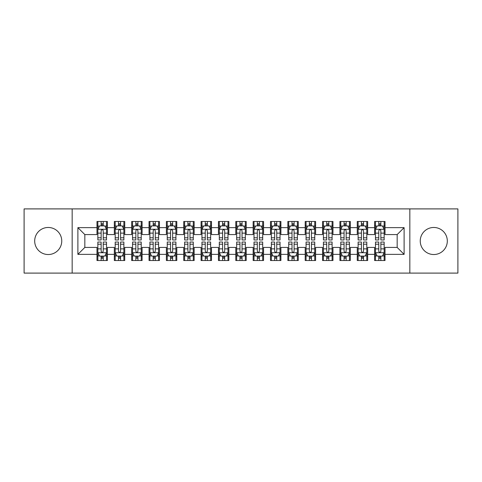 <?xml version="1.0" encoding="UTF-8"?>
<svg xmlns="http://www.w3.org/2000/svg" width="482" height="482" viewBox="0 0 482 482"><rect width="100%" height="100%" fill="white"/><g stroke="black" fill="none" stroke-linecap="round" stroke-linejoin="round"><path stroke-width="0.72" d="M433.782 227.468A13.532 13.532 0 0 0 420.244 241A13.532 13.532 0 0 0 433.782 254.532A13.532 13.532 0 0 0 447.314 241A13.532 13.532 0 0 0 433.782 227.468M48.218 227.468A13.532 13.532 0 0 0 34.686 241A13.532 13.532 0 0 0 48.218 254.532A13.532 13.532 0 0 0 61.756 241A13.532 13.532 0 0 0 48.218 227.468M409.833 273.101L457.9 273.101L457.9 208.899L409.833 208.899L409.833 273.101L72.167 273.101L72.167 208.899L24.1 208.899L24.1 273.101L72.167 273.101M409.833 208.899L72.167 208.899M77.891 254.363L77.891 227.637L96.978 227.637L96.978 234.577L84.832 234.577L84.832 247.423L77.891 254.363L96.978 254.363L96.978 260.521L107.39 260.521L107.39 254.363L114.33 254.363L114.33 260.521L124.742 260.521L124.742 254.363L131.682 254.363L131.682 260.521L142.094 260.521L142.094 254.363L149.034 254.363L149.034 260.521L159.446 260.521L159.446 254.363L166.386 254.363L166.386 260.521L176.798 260.521L176.798 254.363L183.738 254.363L183.738 260.521L194.15 260.521L194.15 254.363L201.09 254.363L201.09 260.521L211.502 260.521L211.502 254.363L218.442 254.363L218.442 260.521L228.854 260.521L228.854 254.363L235.794 254.363L235.794 260.521L246.206 260.521L246.206 254.363L253.146 254.363L253.146 260.521L263.558 260.521L263.558 254.363L270.498 254.363L270.498 260.521L280.91 260.521L280.91 254.363L287.85 254.363L287.85 260.521L298.262 260.521L298.262 254.363L305.202 254.363L305.202 260.521L315.614 260.521L315.614 254.363L322.554 254.363L322.554 260.521L332.966 260.521L332.966 254.363L339.906 254.363L339.906 260.521L350.318 260.521L350.318 254.363L357.258 254.363L357.258 260.521L367.67 260.521L367.67 254.363L374.61 254.363L374.61 260.521L385.022 260.521L385.022 247.423L397.168 247.423L397.168 234.577L385.022 234.577L385.022 227.637L404.109 227.637L404.109 254.363L385.022 254.363M385.022 227.637L385.022 221.479L374.61 221.479L374.61 227.637L367.67 227.637L367.67 221.479L357.258 221.479L357.258 227.637L350.318 227.637L350.318 221.479L339.906 221.479L339.906 227.637L332.966 227.637L332.966 221.479L322.554 221.479L322.554 227.637L315.614 227.637L315.614 221.479L305.202 221.479L305.202 227.637L298.262 227.637L298.262 221.479L287.85 221.479L287.85 227.637L280.91 227.637L280.91 221.479L270.498 221.479L270.498 227.637L263.558 227.637L263.558 221.479L253.146 221.479L253.146 227.637L246.206 227.637L246.206 221.479L235.794 221.479L235.794 227.637L228.854 227.637L228.854 221.479L218.442 221.479L218.442 227.637L211.502 227.637L211.502 221.479L201.09 221.479L201.09 227.637L194.15 227.637L194.15 221.479L183.738 221.479L183.738 227.637L176.798 227.637L176.798 221.479L166.386 221.479L166.386 227.637L159.446 227.637L159.446 221.479L149.034 221.479L149.034 227.637L142.094 227.637L142.094 221.479L131.682 221.479L131.682 227.637L124.742 227.637L124.742 221.479L114.33 221.479L114.33 227.637L107.39 227.637L107.39 221.479L96.978 221.479L96.978 227.637M367.67 254.363L367.67 247.423L374.61 247.423L374.61 254.363M404.109 227.637L397.168 234.577M350.318 254.363L350.318 247.423L357.258 247.423L357.258 254.363M374.61 227.637L374.61 234.577L367.67 234.577L367.67 227.637M332.966 254.363L332.966 247.423L339.906 247.423L339.906 254.363M357.258 227.637L357.258 234.577L350.318 234.577L350.318 227.637M315.614 254.363L315.614 247.423L322.554 247.423L322.554 254.363M339.906 227.637L339.906 234.577L332.966 234.577L332.966 227.637M298.262 254.363L298.262 247.423L305.202 247.423L305.202 254.363M322.554 227.637L322.554 234.577L315.614 234.577L315.614 227.637M280.91 254.363L280.91 247.423L287.85 247.423L287.85 254.363M305.202 227.637L305.202 234.577L298.262 234.577L298.262 227.637M263.558 254.363L263.558 247.423L270.498 247.423L270.498 254.363M287.85 227.637L287.85 234.577L280.91 234.577L280.91 227.637M246.206 254.363L246.206 247.423L253.146 247.423L253.146 254.363M270.498 227.637L270.498 234.577L263.558 234.577L263.558 227.637M228.854 254.363L228.854 247.423L235.794 247.423L235.794 254.363M253.146 227.637L253.146 234.577L246.206 234.577L246.206 227.637M211.502 254.363L211.502 247.423L218.442 247.423L218.442 254.363M235.794 227.637L235.794 234.577L228.854 234.577L228.854 227.637M194.15 254.363L194.15 247.423L201.09 247.423L201.09 254.363M218.442 227.637L218.442 234.577L211.502 234.577L211.502 227.637M176.798 254.363L176.798 247.423L183.738 247.423L183.738 254.363M201.09 227.637L201.09 234.577L194.15 234.577L194.15 227.637M159.446 254.363L159.446 247.423L166.386 247.423L166.386 254.363M183.738 227.637L183.738 234.577L176.798 234.577L176.798 227.637M142.094 254.363L142.094 247.423L149.034 247.423L149.034 254.363M166.386 227.637L166.386 234.577L159.446 234.577L159.446 227.637M124.742 254.363L124.742 247.423L131.682 247.423L131.682 254.363M149.034 227.637L149.034 234.577L142.094 234.577L142.094 227.637M107.39 254.363L107.39 247.423L114.33 247.423L114.33 254.363M131.682 227.637L131.682 234.577L124.742 234.577L124.742 227.637M84.832 247.423L96.978 247.423L96.978 254.363M114.33 227.637L114.33 234.577L107.39 234.577L107.39 227.637M374.61 225.817L375.478 225.817M384.154 225.817L385.022 225.817M357.258 225.817L358.126 225.817M366.802 225.817L367.67 225.817M339.906 225.817L340.774 225.817M349.45 225.817L350.318 225.817M322.554 225.817L323.422 225.817M332.098 225.817L332.966 225.817M305.202 225.817L306.07 225.817M314.746 225.817L315.614 225.817M287.85 225.817L288.718 225.817M297.394 225.817L298.262 225.817M270.498 225.817L271.366 225.817M280.042 225.817L280.91 225.817M253.146 225.817L254.014 225.817M262.69 225.817L263.558 225.817M235.794 225.817L236.662 225.817M245.338 225.817L246.206 225.817M218.442 225.817L219.31 225.817M227.986 225.817L228.854 225.817M201.09 225.817L201.958 225.817M210.634 225.817L211.502 225.817M183.738 225.817L184.606 225.817M193.282 225.817L194.15 225.817M166.386 225.817L167.254 225.817M175.93 225.817L176.798 225.817M149.034 225.817L149.902 225.817M158.578 225.817L159.446 225.817M131.682 225.817L132.55 225.817M141.226 225.817L142.094 225.817M114.33 225.817L115.198 225.817M123.874 225.817L124.742 225.817M96.978 225.817L97.846 225.817M106.522 225.817L107.39 225.817M96.978 256.183L97.846 256.183M106.522 256.183L107.39 256.183M114.33 256.183L115.198 256.183M123.874 256.183L124.742 256.183M131.682 256.183L132.55 256.183M141.226 256.183L142.094 256.183M149.034 256.183L149.902 256.183M158.578 256.183L159.446 256.183M166.386 256.183L167.254 256.183M175.93 256.183L176.798 256.183M183.738 256.183L184.606 256.183M193.282 256.183L194.15 256.183M201.09 256.183L201.958 256.183M210.634 256.183L211.502 256.183M218.442 256.183L219.31 256.183M227.986 256.183L228.854 256.183M235.794 256.183L236.662 256.183M245.338 256.183L246.206 256.183M253.146 256.183L254.014 256.183M262.69 256.183L263.558 256.183M270.498 256.183L271.366 256.183M280.042 256.183L280.91 256.183M287.85 256.183L288.718 256.183M297.394 256.183L298.262 256.183M305.202 256.183L306.07 256.183M314.746 256.183L315.614 256.183M322.554 256.183L323.422 256.183M332.098 256.183L332.966 256.183M339.906 256.183L340.774 256.183M349.45 256.183L350.318 256.183M357.258 256.183L358.126 256.183M366.802 256.183L367.67 256.183M374.61 256.183L375.478 256.183M384.154 256.183L385.022 256.183M77.891 227.637L84.832 234.577M397.168 247.423L404.109 254.363M103.226 223.732L101.142 223.732M106.522 237.783L103.226 237.783L103.226 239.958L106.522 239.958L106.522 229.372L104.787 225.901L99.581 225.901L97.846 229.372L97.846 239.958L101.142 239.958L101.142 237.783L97.846 237.783M97.846 229.372L97.846 221.479M106.522 229.372L106.522 221.479M101.142 225.901L101.142 221.479M103.226 221.479L103.226 225.901M103.226 237.783L103.226 230.673C102.533 229.336 101.841 229.336 101.142 230.673L101.142 237.783M103.226 225.817L101.142 225.817M101.142 258.268L103.226 258.268M97.846 244.217L101.142 244.217L101.142 242.042L97.846 242.042L97.846 252.628L99.581 256.099L104.787 256.099L106.522 252.628L106.522 242.042L103.226 242.042L103.226 244.217L106.522 244.217M106.522 252.628L106.522 260.521M97.846 252.628L97.846 260.521M103.226 256.099L103.226 260.521M101.142 260.521L101.142 256.099M101.142 244.217L101.142 251.327C101.835 252.664 102.527 252.664 103.226 251.327L103.226 244.217M101.142 256.183L103.226 256.183M120.578 223.732L118.494 223.732M123.874 237.783L120.578 237.783L120.578 239.958L123.874 239.958L123.874 229.372L122.139 225.901L116.933 225.901L115.198 229.372L115.198 239.958L118.494 239.958L118.494 237.783L115.198 237.783M115.198 229.372L115.198 221.479M123.874 229.372L123.874 221.479M118.494 225.901L118.494 221.479M120.578 221.479L120.578 225.901M120.578 237.783L120.578 230.673C119.885 229.336 119.193 229.336 118.494 230.673L118.494 237.783M120.578 225.817L118.494 225.817M137.93 223.732L135.846 223.732M141.226 237.783L137.93 237.783L137.93 239.958L141.226 239.958L141.226 229.372L139.491 225.901L134.285 225.901L132.55 229.372L132.55 239.958L135.846 239.958L135.846 237.783L132.55 237.783M132.55 229.372L132.55 221.479M141.226 229.372L141.226 221.479M135.846 225.901L135.846 221.479M137.93 221.479L137.93 225.901M137.93 237.783L137.93 230.673C137.237 229.336 136.545 229.336 135.846 230.673L135.846 237.783M137.93 225.817L135.846 225.817M118.494 258.268L120.578 258.268M115.198 244.217L118.494 244.217L118.494 242.042L115.198 242.042L115.198 252.628L116.933 256.099L122.139 256.099L123.874 252.628L123.874 242.042L120.578 242.042L120.578 244.217L123.874 244.217M123.874 252.628L123.874 260.521M115.198 252.628L115.198 260.521M120.578 256.099L120.578 260.521M118.494 260.521L118.494 256.099M118.494 244.217L118.494 251.327C119.187 252.664 119.879 252.664 120.578 251.327L120.578 244.217M118.494 256.183L120.578 256.183M135.846 258.268L137.93 258.268M132.55 244.217L135.846 244.217L135.846 242.042L132.55 242.042L132.55 252.628L134.285 256.099L139.491 256.099L141.226 252.628L141.226 242.042L137.93 242.042L137.93 244.217L141.226 244.217M141.226 252.628L141.226 260.521M132.55 252.628L132.55 260.521M137.93 256.099L137.93 260.521M135.846 260.521L135.846 256.099M135.846 244.217L135.846 251.327C136.539 252.664 137.231 252.664 137.93 251.327L137.93 244.217M135.846 256.183L137.93 256.183M155.282 223.732L153.198 223.732M158.578 237.783L155.282 237.783L155.282 239.958L158.578 239.958L158.578 229.372L156.843 225.901L151.637 225.901L149.902 229.372L149.902 239.958L153.198 239.958L153.198 237.783L149.902 237.783M149.902 229.372L149.902 221.479M158.578 229.372L158.578 221.479M153.198 225.901L153.198 221.479M155.282 221.479L155.282 225.901M155.282 237.783L155.282 230.673C154.589 229.336 153.897 229.336 153.198 230.673L153.198 237.783M155.282 225.817L153.198 225.817M172.634 223.732L170.55 223.732M175.93 237.783L172.634 237.783L172.634 239.958L175.93 239.958L175.93 229.372L174.195 225.901L168.989 225.901L167.254 229.372L167.254 239.958L170.55 239.958L170.55 237.783L167.254 237.783M167.254 229.372L167.254 221.479M175.93 229.372L175.93 221.479M170.55 225.901L170.55 221.479M172.634 221.479L172.634 225.901M172.634 237.783L172.634 230.673C171.941 229.336 171.249 229.336 170.55 230.673L170.55 237.783M172.634 225.817L170.55 225.817M153.198 258.268L155.282 258.268M149.902 244.217L153.198 244.217L153.198 242.042L149.902 242.042L149.902 252.628L151.637 256.099L156.843 256.099L158.578 252.628L158.578 242.042L155.282 242.042L155.282 244.217L158.578 244.217M158.578 252.628L158.578 260.521M149.902 252.628L149.902 260.521M155.282 256.099L155.282 260.521M153.198 260.521L153.198 256.099M153.198 244.217L153.198 251.327C153.891 252.664 154.583 252.664 155.282 251.327L155.282 244.217M153.198 256.183L155.282 256.183M170.55 258.268L172.634 258.268M167.254 244.217L170.55 244.217L170.55 242.042L167.254 242.042L167.254 252.628L168.989 256.099L174.195 256.099L175.93 252.628L175.93 242.042L172.634 242.042L172.634 244.217L175.93 244.217M175.93 252.628L175.93 260.521M167.254 252.628L167.254 260.521M172.634 256.099L172.634 260.521M170.55 260.521L170.55 256.099M170.55 244.217L170.55 251.327C171.243 252.664 171.935 252.664 172.634 251.327L172.634 244.217M170.55 256.183L172.634 256.183M189.986 223.732L187.902 223.732M193.282 237.783L189.986 237.783L189.986 239.958L193.282 239.958L193.282 229.372L191.547 225.901L186.341 225.901L184.606 229.372L184.606 239.958L187.902 239.958L187.902 237.783L184.606 237.783M184.606 229.372L184.606 221.479M193.282 229.372L193.282 221.479M187.902 225.901L187.902 221.479M189.986 221.479L189.986 225.901M189.986 237.783L189.986 230.673C189.293 229.336 188.601 229.336 187.902 230.673L187.902 237.783M189.986 225.817L187.902 225.817M187.902 258.268L189.986 258.268M184.606 244.217L187.902 244.217L187.902 242.042L184.606 242.042L184.606 252.628L186.341 256.099L191.547 256.099L193.282 252.628L193.282 242.042L189.986 242.042L189.986 244.217L193.282 244.217M193.282 252.628L193.282 260.521M184.606 252.628L184.606 260.521M189.986 256.099L189.986 260.521M187.902 260.521L187.902 256.099M187.902 244.217L187.902 251.327C188.595 252.664 189.287 252.664 189.986 251.327L189.986 244.217M187.902 256.183L189.986 256.183M207.338 223.732L205.254 223.732M210.634 237.783L207.338 237.783L207.338 239.958L210.634 239.958L210.634 229.372L208.899 225.901L203.693 225.901L201.958 229.372L201.958 239.958L205.254 239.958L205.254 237.783L201.958 237.783M201.958 229.372L201.958 221.479M210.634 229.372L210.634 221.479M205.254 225.901L205.254 221.479M207.338 221.479L207.338 225.901M207.338 237.783L207.338 230.673C206.645 229.336 205.953 229.336 205.254 230.673L205.254 237.783M207.338 225.817L205.254 225.817M205.254 258.268L207.338 258.268M201.958 244.217L205.254 244.217L205.254 242.042L201.958 242.042L201.958 252.628L203.693 256.099L208.899 256.099L210.634 252.628L210.634 242.042L207.338 242.042L207.338 244.217L210.634 244.217M210.634 252.628L210.634 260.521M201.958 252.628L201.958 260.521M207.338 256.099L207.338 260.521M205.254 260.521L205.254 256.099M205.254 244.217L205.254 251.327C205.947 252.664 206.639 252.664 207.338 251.327L207.338 244.217M205.254 256.183L207.338 256.183M224.69 223.732L222.606 223.732M227.986 237.783L224.69 237.783L224.69 239.958L227.986 239.958L227.986 229.372L226.251 225.901L221.045 225.901L219.31 229.372L219.31 239.958L222.606 239.958L222.606 237.783L219.31 237.783M219.31 229.372L219.31 221.479M227.986 229.372L227.986 221.479M222.606 225.901L222.606 221.479M224.69 221.479L224.69 225.901M224.69 237.783L224.69 230.673C223.997 229.336 223.305 229.336 222.606 230.673L222.606 237.783M224.69 225.817L222.606 225.817M222.606 258.268L224.69 258.268M219.31 244.217L222.606 244.217L222.606 242.042L219.31 242.042L219.31 252.628L221.045 256.099L226.251 256.099L227.986 252.628L227.986 242.042L224.69 242.042L224.69 244.217L227.986 244.217M227.986 252.628L227.986 260.521M219.31 252.628L219.31 260.521M224.69 256.099L224.69 260.521M222.606 260.521L222.606 256.099M222.606 244.217L222.606 251.327C223.299 252.664 223.991 252.664 224.69 251.327L224.69 244.217M222.606 256.183L224.69 256.183M242.042 223.732L239.958 223.732M245.338 237.783L242.042 237.783L242.042 239.958L245.338 239.958L245.338 229.372L243.603 225.901L238.397 225.901L236.662 229.372L236.662 239.958L239.958 239.958L239.958 237.783L236.662 237.783M236.662 229.372L236.662 221.479M245.338 229.372L245.338 221.479M239.958 225.901L239.958 221.479M242.042 221.479L242.042 225.901M242.042 237.783L242.042 230.673C241.349 229.336 240.657 229.336 239.958 230.673L239.958 237.783M242.042 225.817L239.958 225.817M239.958 258.268L242.042 258.268M236.662 244.217L239.958 244.217L239.958 242.042L236.662 242.042L236.662 252.628L238.397 256.099L243.603 256.099L245.338 252.628L245.338 242.042L242.042 242.042L242.042 244.217L245.338 244.217M245.338 252.628L245.338 260.521M236.662 252.628L236.662 260.521M242.042 256.099L242.042 260.521M239.958 260.521L239.958 256.099M239.958 244.217L239.958 251.327C240.651 252.664 241.343 252.664 242.042 251.327L242.042 244.217M239.958 256.183L242.042 256.183M259.394 223.732L257.31 223.732M262.69 237.783L259.394 237.783L259.394 239.958L262.69 239.958L262.69 229.372L260.955 225.901L255.749 225.901L254.014 229.372L254.014 239.958L257.31 239.958L257.31 237.783L254.014 237.783M254.014 229.372L254.014 221.479M262.69 229.372L262.69 221.479M257.31 225.901L257.31 221.479M259.394 221.479L259.394 225.901M259.394 237.783L259.394 230.673C258.701 229.336 258.009 229.336 257.31 230.673L257.31 237.783M259.394 225.817L257.31 225.817M257.31 258.268L259.394 258.268M254.014 244.217L257.31 244.217L257.31 242.042L254.014 242.042L254.014 252.628L255.749 256.099L260.955 256.099L262.69 252.628L262.69 242.042L259.394 242.042L259.394 244.217L262.69 244.217M262.69 252.628L262.69 260.521M254.014 252.628L254.014 260.521M259.394 256.099L259.394 260.521M257.31 260.521L257.31 256.099M257.31 244.217L257.31 251.327C258.003 252.664 258.695 252.664 259.394 251.327L259.394 244.217M257.31 256.183L259.394 256.183M276.746 223.732L274.662 223.732M280.042 237.783L276.746 237.783L276.746 239.958L280.042 239.958L280.042 229.372L278.307 225.901L273.101 225.901L271.366 229.372L271.366 239.958L274.662 239.958L274.662 237.783L271.366 237.783M271.366 229.372L271.366 221.479M280.042 229.372L280.042 221.479M274.662 225.901L274.662 221.479M276.746 221.479L276.746 225.901M276.746 237.783L276.746 230.673C276.053 229.336 275.361 229.336 274.662 230.673L274.662 237.783M276.746 225.817L274.662 225.817M274.662 258.268L276.746 258.268M271.366 244.217L274.662 244.217L274.662 242.042L271.366 242.042L271.366 252.628L273.101 256.099L278.307 256.099L280.042 252.628L280.042 242.042L276.746 242.042L276.746 244.217L280.042 244.217M280.042 252.628L280.042 260.521M271.366 252.628L271.366 260.521M276.746 256.099L276.746 260.521M274.662 260.521L274.662 256.099M274.662 244.217L274.662 251.327C275.355 252.664 276.047 252.664 276.746 251.327L276.746 244.217M274.662 256.183L276.746 256.183M294.098 223.732L292.014 223.732M297.394 237.783L294.098 237.783L294.098 239.958L297.394 239.958L297.394 229.372L295.659 225.901L290.453 225.901L288.718 229.372L288.718 239.958L292.014 239.958L292.014 237.783L288.718 237.783M288.718 229.372L288.718 221.479M297.394 229.372L297.394 221.479M292.014 225.901L292.014 221.479M294.098 221.479L294.098 225.901M294.098 237.783L294.098 230.673C293.405 229.336 292.713 229.336 292.014 230.673L292.014 237.783M294.098 225.817L292.014 225.817M292.014 258.268L294.098 258.268M288.718 244.217L292.014 244.217L292.014 242.042L288.718 242.042L288.718 252.628L290.453 256.099L295.659 256.099L297.394 252.628L297.394 242.042L294.098 242.042L294.098 244.217L297.394 244.217M297.394 252.628L297.394 260.521M288.718 252.628L288.718 260.521M294.098 256.099L294.098 260.521M292.014 260.521L292.014 256.099M292.014 244.217L292.014 251.327C292.707 252.664 293.399 252.664 294.098 251.327L294.098 244.217M292.014 256.183L294.098 256.183M311.45 223.732L309.366 223.732M314.746 237.783L311.45 237.783L311.45 239.958L314.746 239.958L314.746 229.372L313.011 225.901L307.805 225.901L306.07 229.372L306.07 239.958L309.366 239.958L309.366 237.783L306.07 237.783M306.07 229.372L306.07 221.479M314.746 229.372L314.746 221.479M309.366 225.901L309.366 221.479M311.45 221.479L311.45 225.901M311.45 237.783L311.45 230.673C310.757 229.336 310.065 229.336 309.366 230.673L309.366 237.783M311.45 225.817L309.366 225.817M309.366 258.268L311.45 258.268M306.07 244.217L309.366 244.217L309.366 242.042L306.07 242.042L306.07 252.628L307.805 256.099L313.011 256.099L314.746 252.628L314.746 242.042L311.45 242.042L311.45 244.217L314.746 244.217M314.746 252.628L314.746 260.521M306.07 252.628L306.07 260.521M311.45 256.099L311.45 260.521M309.366 260.521L309.366 256.099M309.366 244.217L309.366 251.327C310.059 252.664 310.751 252.664 311.45 251.327L311.45 244.217M309.366 256.183L311.45 256.183M328.802 223.732L326.718 223.732M332.098 237.783L328.802 237.783L328.802 239.958L332.098 239.958L332.098 229.372L330.363 225.901L325.157 225.901L323.422 229.372L323.422 239.958L326.718 239.958L326.718 237.783L323.422 237.783M323.422 229.372L323.422 221.479M332.098 229.372L332.098 221.479M326.718 225.901L326.718 221.479M328.802 221.479L328.802 225.901M328.802 237.783L328.802 230.673C328.109 229.336 327.417 229.336 326.718 230.673L326.718 237.783M328.802 225.817L326.718 225.817M326.718 258.268L328.802 258.268M323.422 244.217L326.718 244.217L326.718 242.042L323.422 242.042L323.422 252.628L325.157 256.099L330.363 256.099L332.098 252.628L332.098 242.042L328.802 242.042L328.802 244.217L332.098 244.217M332.098 252.628L332.098 260.521M323.422 252.628L323.422 260.521M328.802 256.099L328.802 260.521M326.718 260.521L326.718 256.099M326.718 244.217L326.718 251.327C327.411 252.664 328.103 252.664 328.802 251.327L328.802 244.217M326.718 256.183L328.802 256.183M346.154 223.732L344.07 223.732M349.45 237.783L346.154 237.783L346.154 239.958L349.45 239.958L349.45 229.372L347.715 225.901L342.509 225.901L340.774 229.372L340.774 239.958L344.07 239.958L344.07 237.783L340.774 237.783M340.774 229.372L340.774 221.479M349.45 229.372L349.45 221.479M344.07 225.901L344.07 221.479M346.154 221.479L346.154 225.901M346.154 237.783L346.154 230.673C345.461 229.336 344.769 229.336 344.07 230.673L344.07 237.783M346.154 225.817L344.07 225.817M344.07 258.268L346.154 258.268M340.774 244.217L344.07 244.217L344.07 242.042L340.774 242.042L340.774 252.628L342.509 256.099L347.715 256.099L349.45 252.628L349.45 242.042L346.154 242.042L346.154 244.217L349.45 244.217M349.45 252.628L349.45 260.521M340.774 252.628L340.774 260.521M346.154 256.099L346.154 260.521M344.07 260.521L344.07 256.099M344.07 244.217L344.07 251.327C344.763 252.664 345.455 252.664 346.154 251.327L346.154 244.217M344.07 256.183L346.154 256.183M363.506 223.732L361.422 223.732M366.802 237.783L363.506 237.783L363.506 239.958L366.802 239.958L366.802 229.372L365.067 225.901L359.861 225.901L358.126 229.372L358.126 239.958L361.422 239.958L361.422 237.783L358.126 237.783M358.126 229.372L358.126 221.479M366.802 229.372L366.802 221.479M361.422 225.901L361.422 221.479M363.506 221.479L363.506 225.901M363.506 237.783L363.506 230.673C362.813 229.336 362.121 229.336 361.422 230.673L361.422 237.783M363.506 225.817L361.422 225.817M361.422 258.268L363.506 258.268M358.126 244.217L361.422 244.217L361.422 242.042L358.126 242.042L358.126 252.628L359.861 256.099L365.067 256.099L366.802 252.628L366.802 242.042L363.506 242.042L363.506 244.217L366.802 244.217M366.802 252.628L366.802 260.521M358.126 252.628L358.126 260.521M363.506 256.099L363.506 260.521M361.422 260.521L361.422 256.099M361.422 244.217L361.422 251.327C362.115 252.664 362.807 252.664 363.506 251.327L363.506 244.217M361.422 256.183L363.506 256.183M380.858 223.732L378.774 223.732M384.154 237.783L380.858 237.783L380.858 239.958L384.154 239.958L384.154 229.372L382.419 225.901L377.213 225.901L375.478 229.372L375.478 239.958L378.774 239.958L378.774 237.783L375.478 237.783M375.478 229.372L375.478 221.479M384.154 229.372L384.154 221.479M378.774 225.901L378.774 221.479M380.858 221.479L380.858 225.901M380.858 237.783L380.858 230.673C380.165 229.336 379.473 229.336 378.774 230.673L378.774 237.783M380.858 225.817L378.774 225.817M378.774 258.268L380.858 258.268M375.478 244.217L378.774 244.217L378.774 242.042L375.478 242.042L375.478 252.628L377.213 256.099L382.419 256.099L384.154 252.628L384.154 242.042L380.858 242.042L380.858 244.217L384.154 244.217M384.154 252.628L384.154 260.521M375.478 252.628L375.478 260.521M380.858 256.099L380.858 260.521M378.774 260.521L378.774 256.099M378.774 244.217L378.774 251.327C379.467 252.664 380.159 252.664 380.858 251.327L380.858 244.217M378.774 256.183L380.858 256.183M106.48 229.287L97.888 229.287M97.846 226.112L99.479 226.112M104.889 226.112L106.522 226.112M101.142 233.131L97.846 233.131M106.522 233.131L103.226 233.131M103.226 224.841L101.142 224.841M97.888 252.713L106.48 252.713M106.522 255.888L104.889 255.888M99.479 255.888L97.846 255.888M103.226 248.869L106.522 248.869M97.846 248.869L101.142 248.869M101.142 257.159L103.226 257.159M123.832 229.287L115.24 229.287M115.198 226.112L116.831 226.112M122.241 226.112L123.874 226.112M118.494 233.131L115.198 233.131M123.874 233.131L120.578 233.131M120.578 224.841L118.494 224.841M141.184 229.287L132.592 229.287M132.55 226.112L134.183 226.112M139.593 226.112L141.226 226.112M135.846 233.131L132.55 233.131M141.226 233.131L137.93 233.131M137.93 224.841L135.846 224.841M115.24 252.713L123.832 252.713M123.874 255.888L122.241 255.888M116.831 255.888L115.198 255.888M120.578 248.869L123.874 248.869M115.198 248.869L118.494 248.869M118.494 257.159L120.578 257.159M132.592 252.713L141.184 252.713M141.226 255.888L139.593 255.888M134.183 255.888L132.55 255.888M137.93 248.869L141.226 248.869M132.55 248.869L135.846 248.869M135.846 257.159L137.93 257.159M158.536 229.287L149.944 229.287M149.902 226.112L151.535 226.112M156.945 226.112L158.578 226.112M153.198 233.131L149.902 233.131M158.578 233.131L155.282 233.131M155.282 224.841L153.198 224.841M175.888 229.287L167.296 229.287M167.254 226.112L168.887 226.112M174.297 226.112L175.93 226.112M170.55 233.131L167.254 233.131M175.93 233.131L172.634 233.131M172.634 224.841L170.55 224.841M149.944 252.713L158.536 252.713M158.578 255.888L156.945 255.888M151.535 255.888L149.902 255.888M155.282 248.869L158.578 248.869M149.902 248.869L153.198 248.869M153.198 257.159L155.282 257.159M167.296 252.713L175.888 252.713M175.93 255.888L174.297 255.888M168.887 255.888L167.254 255.888M172.634 248.869L175.93 248.869M167.254 248.869L170.55 248.869M170.55 257.159L172.634 257.159M193.24 229.287L184.648 229.287M184.606 226.112L186.239 226.112M191.649 226.112L193.282 226.112M187.902 233.131L184.606 233.131M193.282 233.131L189.986 233.131M189.986 224.841L187.902 224.841M184.648 252.713L193.24 252.713M193.282 255.888L191.649 255.888M186.239 255.888L184.606 255.888M189.986 248.869L193.282 248.869M184.606 248.869L187.902 248.869M187.902 257.159L189.986 257.159M210.592 229.287L202 229.287M201.958 226.112L203.591 226.112M209.001 226.112L210.634 226.112M205.254 233.131L201.958 233.131M210.634 233.131L207.338 233.131M207.338 224.841L205.254 224.841M202 252.713L210.592 252.713M210.634 255.888L209.001 255.888M203.591 255.888L201.958 255.888M207.338 248.869L210.634 248.869M201.958 248.869L205.254 248.869M205.254 257.159L207.338 257.159M227.944 229.287L219.352 229.287M219.31 226.112L220.943 226.112M226.353 226.112L227.986 226.112M222.606 233.131L219.31 233.131M227.986 233.131L224.69 233.131M224.69 224.841L222.606 224.841M219.352 252.713L227.944 252.713M227.986 255.888L226.353 255.888M220.943 255.888L219.31 255.888M224.69 248.869L227.986 248.869M219.31 248.869L222.606 248.869M222.606 257.159L224.69 257.159M245.296 229.287L236.704 229.287M236.662 226.112L238.295 226.112M243.705 226.112L245.338 226.112M239.958 233.131L236.662 233.131M245.338 233.131L242.042 233.131M242.042 224.841L239.958 224.841M236.704 252.713L245.296 252.713M245.338 255.888L243.705 255.888M238.295 255.888L236.662 255.888M242.042 248.869L245.338 248.869M236.662 248.869L239.958 248.869M239.958 257.159L242.042 257.159M262.648 229.287L254.056 229.287M254.014 226.112L255.647 226.112M261.057 226.112L262.69 226.112M257.31 233.131L254.014 233.131M262.69 233.131L259.394 233.131M259.394 224.841L257.31 224.841M254.056 252.713L262.648 252.713M262.69 255.888L261.057 255.888M255.647 255.888L254.014 255.888M259.394 248.869L262.69 248.869M254.014 248.869L257.31 248.869M257.31 257.159L259.394 257.159M280 229.287L271.408 229.287M271.366 226.112L272.999 226.112M278.409 226.112L280.042 226.112M274.662 233.131L271.366 233.131M280.042 233.131L276.746 233.131M276.746 224.841L274.662 224.841M271.408 252.713L280 252.713M280.042 255.888L278.409 255.888M272.999 255.888L271.366 255.888M276.746 248.869L280.042 248.869M271.366 248.869L274.662 248.869M274.662 257.159L276.746 257.159M297.352 229.287L288.76 229.287M288.718 226.112L290.351 226.112M295.761 226.112L297.394 226.112M292.014 233.131L288.718 233.131M297.394 233.131L294.098 233.131M294.098 224.841L292.014 224.841M288.76 252.713L297.352 252.713M297.394 255.888L295.761 255.888M290.351 255.888L288.718 255.888M294.098 248.869L297.394 248.869M288.718 248.869L292.014 248.869M292.014 257.159L294.098 257.159M314.704 229.287L306.112 229.287M306.07 226.112L307.703 226.112M313.113 226.112L314.746 226.112M309.366 233.131L306.07 233.131M314.746 233.131L311.45 233.131M311.45 224.841L309.366 224.841M306.112 252.713L314.704 252.713M314.746 255.888L313.113 255.888M307.703 255.888L306.07 255.888M311.45 248.869L314.746 248.869M306.07 248.869L309.366 248.869M309.366 257.159L311.45 257.159M332.056 229.287L323.464 229.287M323.422 226.112L325.055 226.112M330.465 226.112L332.098 226.112M326.718 233.131L323.422 233.131M332.098 233.131L328.802 233.131M328.802 224.841L326.718 224.841M323.464 252.713L332.056 252.713M332.098 255.888L330.465 255.888M325.055 255.888L323.422 255.888M328.802 248.869L332.098 248.869M323.422 248.869L326.718 248.869M326.718 257.159L328.802 257.159M349.408 229.287L340.816 229.287M340.774 226.112L342.407 226.112M347.817 226.112L349.45 226.112M344.07 233.131L340.774 233.131M349.45 233.131L346.154 233.131M346.154 224.841L344.07 224.841M340.816 252.713L349.408 252.713M349.45 255.888L347.817 255.888M342.407 255.888L340.774 255.888M346.154 248.869L349.45 248.869M340.774 248.869L344.07 248.869M344.07 257.159L346.154 257.159M366.76 229.287L358.168 229.287M358.126 226.112L359.759 226.112M365.169 226.112L366.802 226.112M361.422 233.131L358.126 233.131M366.802 233.131L363.506 233.131M363.506 224.841L361.422 224.841M358.168 252.713L366.76 252.713M366.802 255.888L365.169 255.888M359.759 255.888L358.126 255.888M363.506 248.869L366.802 248.869M358.126 248.869L361.422 248.869M361.422 257.159L363.506 257.159M384.112 229.287L375.52 229.287M375.478 226.112L377.111 226.112M382.521 226.112L384.154 226.112M378.774 233.131L375.478 233.131M384.154 233.131L380.858 233.131M380.858 224.841L378.774 224.841M375.52 252.713L384.112 252.713M384.154 255.888L382.521 255.888M377.111 255.888L375.478 255.888M380.858 248.869L384.154 248.869M375.478 248.869L378.774 248.869M378.774 257.159L380.858 257.159"/></g></svg>
